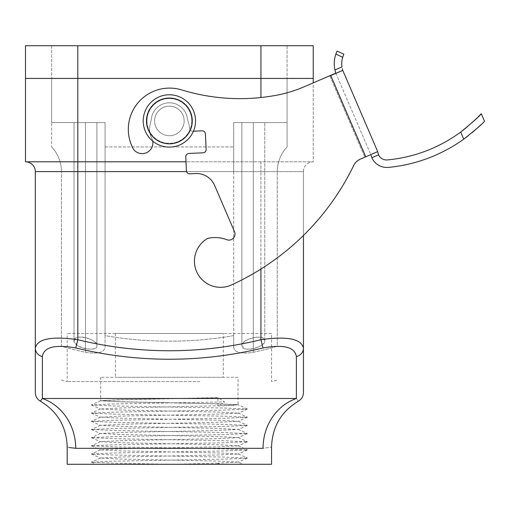 <?xml version="1.0" encoding="UTF-8"?>
<svg xmlns="http://www.w3.org/2000/svg" width="510" height="510" viewBox="0 0 510 510"><rect width="100%" height="100%" fill="white"/><g stroke="black" fill="none" stroke-linecap="round" stroke-linejoin="round"><path stroke-width="0.38" stroke-dasharray="2.55 1.91" d="M287.092 78.425L77.82 78.425L287.092 78.425L287.092 122.566L233.676 122.566L233.676 146.931L233.676 122.566L287.092 122.566L287.092 45.728L25.5 45.728L25.5 78.425L77.82 78.425L25.5 78.425L25.5 161.81L313.248 161.81L313.248 45.728L260.935 45.728L287.092 45.728L287.092 78.425M51.657 122.566L105.073 122.566L105.073 146.931L105.073 122.566L51.657 122.566L51.657 78.425L77.82 78.425L51.657 78.425L51.657 122.566L105.073 122.566L105.073 347.195C104.244 352.525 97.703 354.227 85.457 352.295A395.696 395.696 0 0 1 61.468 346.296L61.468 171.615L61.468 346.296A395.696 395.696 0 0 0 85.457 352.295C97.703 354.227 104.244 352.525 105.073 347.195L105.073 335.637A375.583 375.583 0 0 0 233.676 335.637L233.676 347.195C234.492 352.525 241.032 354.22 253.298 352.295A395.696 395.696 0 0 0 277.281 346.296L277.281 171.615L277.281 346.296A395.696 395.696 0 0 1 253.298 352.295C241.032 354.22 234.492 352.525 233.676 347.195L233.676 335.637A375.583 375.583 0 0 1 105.073 335.637L105.073 122.566L51.657 122.566L51.657 146.931L51.657 122.566M238.042 377.292L100.706 377.292L238.042 377.292L238.042 404.768L217.929 403.742L120.819 401.701L100.706 400.681L120.819 399.655L217.929 397.615L217.929 405.788L238.042 404.768M296.374 356.617L296.374 398.495C299.109 402.109 299.109 402.109 296.374 398.495L42.381 398.495L42.381 356.617C43.777 347.119 54.921 344.231 75.799 347.954A393.637 393.637 0 0 0 262.95 347.954C283.891 344.244 295.029 347.131 296.374 356.617A9.811 8.791 180 0 0 303.444 348.183L303.444 171.615A9.811 9.811 0 0 1 313.248 161.81L313.248 82.856M303.444 392.611L303.444 348.183C301.442 338.818 287.27 335.988 260.935 339.705A385.146 385.146 0 0 1 77.82 339.705C51.555 335.982 37.383 338.806 35.311 348.183L35.311 171.615L303.444 171.615A9.811 9.811 0 0 1 313.248 161.81L186.01 161.81M303.444 235.448L303.444 171.615L186.596 171.615M42.381 356.617A9.811 8.791 180 0 1 35.311 348.183L35.311 392.611M25.5 161.81A9.811 9.811 0 0 1 35.311 171.615M260.935 269.044L260.935 171.615L260.935 339.705L262.95 347.954M77.82 45.728L77.82 78.425L77.82 45.728L260.935 45.728L51.657 45.728L77.82 45.728L77.82 122.566L77.82 78.425L260.935 78.425L77.82 78.425L77.82 339.705L75.799 347.954M296.374 398.495A52.32 47.953 -90 0 0 263.039 448.328C274.386 446.696 274.386 446.696 263.039 448.328L75.716 448.328A52.32 47.953 -90 0 0 42.381 398.495L42.107 398.858M105.073 146.931L233.676 146.931L105.073 146.931L105.073 171.615L105.073 146.931M287.092 122.566L233.676 122.566L233.676 347.195L233.676 122.566L287.092 122.566L287.092 146.931L287.092 122.566M199.824 381.601L67.192 381.601L199.824 381.601M287.092 146.931A35.968 35.968 0 0 0 277.281 171.615A35.968 35.968 0 0 1 287.092 146.931M233.676 146.931L233.676 171.615L233.676 146.931M51.657 146.931A35.968 35.968 0 0 1 61.468 171.615A35.968 35.968 0 0 0 51.657 146.931M223.329 333.476L115.419 333.476L223.329 333.476L223.329 377.292L115.419 377.292L223.329 377.292M271.562 333.476L67.192 333.476L271.562 333.476L271.562 381.601A428.375 428.375 0 0 0 277.281 380.154M67.192 464.272L271.562 464.272M67.192 446.875L69.303 447.525M217.929 464.272L218.14 463.144L238.278 462.073L243.066 464.272L96.186 464.272L172.087 464.272L114.221 463.207L91.379 462.187L114.221 461.167L224.527 459.121L247.324 458.146L224.527 457.075L114.221 455.035L91.379 454.015L114.221 452.988L224.527 450.948L247.324 449.967L224.527 448.902L114.221 446.856L91.379 445.836L114.221 444.816L224.527 442.769L247.324 441.794L224.527 440.729L114.221 438.683L91.379 437.663L114.221 436.643L224.527 434.596L247.324 433.621L224.527 432.55L114.221 430.51L91.379 429.49L114.221 428.464L224.527 426.424L247.324 425.442L224.527 424.377L114.221 422.337L91.379 421.311L114.221 420.291L224.527 418.245L247.324 417.269L224.527 416.205L114.221 414.158L91.43 413.183L114.221 412.118L224.527 410.072L247.324 409.096L224.527 408.025L114.221 405.986L91.43 405.01L114.221 403.939L224.527 401.899L217.929 397.615M218.14 463.144L219.874 464.272L172.087 464.272M91.43 462.232L96.014 464.272L163.551 464.272M217.929 463.278L170.703 464.272M238.278 462.073L218.14 461.104L120.615 459.057L100.419 458.037L120.615 457.017L218.14 454.971L238.278 454.002L218.14 452.925L120.615 450.885L100.419 449.865L120.615 448.838L218.14 446.798L238.278 445.823L218.14 444.752L120.615 442.706L100.419 441.685L120.615 440.665L218.14 438.619L238.278 437.65L218.14 436.579L120.615 434.533L100.419 433.513L120.615 432.493L218.14 430.446L238.278 429.477L218.14 428.4L120.615 426.36L100.419 425.34L120.615 424.314L218.14 422.274L238.278 421.298L218.14 420.227L120.615 418.187L100.476 417.212L120.615 416.141L218.14 414.094L238.278 413.125L218.14 412.054L120.615 410.008L100.476 409.039L120.615 407.968L217.929 405.788M237.991 404.717L233.089 405.412L218.14 405.922L224.527 401.899M74.007 122.566L96.9 122.566L74.007 122.566L96.9 122.566L74.007 122.566L74.007 340.642L76.417 344.594C81.555 349.885 97.914 350.95 96.9 345.729C98.608 339.322 73.389 333.005 74.014 340.642L77.533 337.371C85.202 335.427 97.646 341.643 96.9 345.729C97.62 353.162 72.286 347.112 74.007 340.642L74.007 122.566M241.855 122.566L264.741 122.566L241.855 122.566L264.741 122.566L241.855 122.566L241.855 345.729C241.938 343.81 243.582 341.923 246.776 340.055C256.511 335.943 262.497 336.141 264.741 340.642C266.462 347.087 241.243 353.181 241.855 345.729L245.017 348.834C252.482 351.014 265.576 344.875 264.741 340.642C265.461 333.017 240.14 339.303 241.855 345.729L241.855 122.566M51.657 45.728L51.657 78.425L51.657 45.728M154.6 120.934A14.777 14.777 0 0 0 176.766 133.728A14.777 14.777 0 0 0 176.766 108.139A14.777 14.777 0 0 0 154.6 120.934A14.777 14.777 0 0 0 176.766 133.728A14.777 14.777 0 0 0 176.766 108.139A14.777 14.777 0 0 0 154.6 120.934M146.976 120.934A22.402 22.402 0 0 0 180.578 140.333A22.402 22.402 0 0 0 180.578 101.535A22.402 22.402 0 0 0 146.976 120.934M143.214 120.934A26.157 26.157 0 0 0 182.452 143.59A26.157 26.157 0 0 0 182.452 98.277A26.157 26.157 0 0 0 143.214 120.934M184.148 120.934A14.777 14.777 0 0 1 161.989 133.728A14.777 14.777 0 0 1 161.989 108.139A14.777 14.777 0 0 1 184.148 120.934A14.777 14.777 0 0 1 161.989 133.728A14.777 14.777 0 0 1 161.989 108.139A14.777 14.777 0 0 1 184.148 120.934M191.773 120.934A22.402 22.402 0 0 1 158.177 140.333A22.402 22.402 0 0 1 158.177 101.535A22.402 22.402 0 0 1 191.773 120.934M195.534 120.934A26.157 26.157 0 0 1 156.296 143.59A26.157 26.157 0 0 1 156.296 98.277A26.157 26.157 0 0 1 195.534 120.934A26.157 26.157 0 0 0 156.296 98.277A26.157 26.157 0 0 0 156.296 143.59A26.157 26.157 0 0 0 195.534 120.934M192.264 120.934A22.886 22.886 0 0 1 157.928 140.754A22.886 22.886 0 0 1 157.928 101.114A22.886 22.886 0 0 1 192.264 120.934M335.778 73.159L370.713 154.339L335.778 73.159L342.688 70.182L303.979 86.847L330.671 75.359A16.352 16.352 0 0 0 330.748 75.544L365.721 156.806L360.321 159.126A13.081 13.081 0 0 0 353.723 165.438A252.386 252.386 0 0 1 231.463 284.95A26.157 26.157 0 0 1 197.3 273.06A26.157 26.157 0 0 1 207.672 238.412L208.488 238.24A32.697 32.697 0 0 1 226.797 239.7A6.043 6.043 0 0 0 234.504 231.661L214.589 185.385L234.504 231.661A6.043 6.043 0 0 1 226.797 239.7A6.043 6.043 0 0 0 234.504 231.661L214.589 185.385A19.622 19.622 0 0 0 195.655 173.547A19.622 19.622 0 0 1 214.589 185.385A19.622 19.622 0 0 0 195.655 173.547L189.841 173.814A3.27 3.27 0 0 1 186.424 170.703L185.78 156.895A3.27 3.27 0 0 1 188.891 153.472L203.031 152.815A3.27 3.27 0 0 0 206.142 149.398L205.422 133.932A3.27 3.27 0 0 0 202.005 130.815A3.27 3.27 0 0 1 205.422 133.932L206.142 149.398L205.422 133.932A3.27 3.27 0 0 0 202.005 130.815L193.43 131.217M365.721 156.806L377.7 151.648L364.822 157.195L377.7 151.648L342.765 70.367A3.27 3.27 0 0 1 342.688 70.182A3.27 3.27 0 0 0 342.765 70.367L330.748 75.544M152.751 141.136A10.748 10.748 0 0 0 152.362 139.542A19.992 19.992 0 0 1 150.189 124.44A65.401 65.401 0 0 0 151.445 118.205A18.137 18.137 0 0 1 187.164 117.389A18.137 18.137 0 0 0 151.445 118.205A65.401 65.401 0 0 1 150.189 124.44A19.992 19.992 0 0 0 152.362 139.542A19.992 19.992 0 0 1 150.189 124.44A65.401 65.401 0 0 0 151.445 118.205A18.137 18.137 0 0 1 187.164 117.389A65.401 65.401 0 0 0 188.706 123.56A65.401 65.401 0 0 1 187.164 117.389A65.401 65.401 0 0 0 188.706 123.56A19.992 19.992 0 0 1 189.529 128.163A3.27 3.27 0 0 0 192.946 131.236A3.27 3.27 0 0 1 189.529 128.163A3.27 3.27 0 0 0 192.946 131.236A3.27 3.27 0 0 1 189.529 128.163A19.992 19.992 0 0 0 188.706 123.56A19.992 19.992 0 0 1 189.529 128.163A19.992 19.992 0 0 0 188.706 123.56A65.401 65.401 0 0 1 187.164 117.389A18.137 18.137 0 0 0 151.445 118.205A65.401 65.401 0 0 1 150.189 124.44A19.992 19.992 0 0 0 152.362 139.542A10.748 10.748 0 0 1 133.282 148.965A41.246 41.246 0 0 1 181.643 89.913A198.983 198.983 0 0 0 275.999 95.332A130.796 130.796 0 0 0 303.979 86.847L330.671 75.359M353.723 165.438A252.386 252.386 0 0 1 231.463 284.95A252.386 252.386 0 0 0 353.723 165.438A13.081 13.081 0 0 1 360.321 159.126M231.463 284.95A26.157 26.157 0 0 1 197.3 273.06A26.157 26.157 0 0 1 207.672 238.412L208.488 238.24A32.697 32.697 0 0 1 226.797 239.7A32.697 32.697 0 0 0 208.488 238.24L207.672 238.412A26.157 26.157 0 0 0 197.3 273.06A26.157 26.157 0 0 0 231.463 284.95M186.424 170.703A3.27 3.27 0 0 0 189.841 173.814A3.27 3.27 0 0 1 186.424 170.703L185.78 156.895A3.27 3.27 0 0 1 188.891 153.472L203.031 152.815A3.27 3.27 0 0 0 206.142 149.398A3.27 3.27 0 0 1 203.031 152.815L188.891 153.472A3.27 3.27 0 0 0 185.78 156.895L186.424 170.703M192.946 131.236L202.005 130.815L192.946 131.236M152.362 139.542A10.748 10.748 0 0 1 133.282 148.965A41.246 41.246 0 0 1 181.643 89.913A198.983 198.983 0 0 0 275.999 95.332A130.796 130.796 0 0 0 303.979 86.847A130.796 130.796 0 0 1 275.999 95.332A198.983 198.983 0 0 1 181.643 89.913A41.246 41.246 0 0 0 133.282 148.965A10.748 10.748 0 0 0 152.362 139.542M387.16 159.955A8.899 8.899 0 0 1 378.56 154.842L371.854 157.724A16.396 16.396 0 0 0 388.39 167.395A154.09 154.09 0 0 0 463.737 139.141L460.689 132.058A146.568 146.568 0 0 1 387.16 159.955M464.999 128.756L464.202 129.387M461.34 131.574L460.689 132.058M467.919 136.023L472.132 132.657M480.956 124.759L484.5 121.214M342.694 57.273L343.855 54.207L337.072 51.051L335.854 54.092A30.103 30.103 0 0 0 334.917 69.972L341.974 66.931A22.618 22.618 0 0 1 342.694 57.273L335.854 54.092M342.624 69.978L342.312 68.773M260.935 45.728L260.935 97.518M260.935 161.81L260.935 171.615L260.935 161.81M303.444 171.615A9.811 9.811 0 0 1 313.248 161.81M105.073 171.615L233.676 171.615L105.073 171.615M247.324 409.007L238.278 404.851L218.14 403.875L120.615 401.835L100.419 400.815L120.615 399.789L218.14 397.749M85.457 352.295L85.457 122.566L85.457 352.295M253.298 352.295L253.298 122.566L253.298 352.295M329.766 75.748L364.822 157.195L329.766 75.748M100.706 377.292L100.706 400.681M61.468 380.154A428.375 428.375 0 0 0 67.192 381.601L67.192 333.476M115.419 333.476L115.419 377.292M100.763 400.63L91.424 404.921M247.324 458.146L238.278 462.175M91.43 454.059L100.476 458.088M247.324 449.967L238.278 454.002M91.43 445.88L100.476 449.909M247.324 441.794L238.278 445.823M91.43 437.707L100.476 441.736M247.324 433.621L238.278 437.65M91.43 429.535L100.476 433.564M247.324 425.442L238.278 429.477M91.43 421.356L100.476 425.391M247.324 417.269L238.278 421.298M91.43 413.183L100.476 417.212M247.324 409.096L238.278 413.125M91.43 405.01L100.476 409.039M100.47 457.986L91.424 462.143M238.278 453.9L247.324 458.056M100.47 449.814L91.424 453.97M238.278 445.727L247.324 449.884M100.47 441.634L91.424 445.791M238.278 437.548L247.324 441.705M100.47 433.462L91.424 437.618M238.278 429.375L247.324 433.532M100.47 425.289L91.424 429.445M238.278 421.203L247.324 425.359M100.47 417.116L91.424 421.266M238.278 413.023L247.324 417.18M100.47 408.937L91.424 413.094M96.9 345.729L96.9 122.566L96.9 345.729M264.741 340.642L264.741 122.566L264.741 340.642"/><path stroke-width="0.76" d="M77.82 45.728L77.82 78.425L25.5 78.425L260.935 78.425L77.82 78.425L77.82 161.81L25.5 161.81L25.5 45.728L313.248 45.728L313.248 78.425L260.935 78.425L313.248 78.425L313.248 82.856M262.95 347.954A393.637 393.637 0 0 1 75.799 347.954C54.863 344.244 43.72 347.131 42.381 356.617L42.381 398.495L296.374 398.495C299.109 402.109 299.109 402.109 296.374 398.495L296.374 356.617C294.971 347.119 283.834 344.231 262.95 347.954L260.935 339.705C287.2 335.982 301.372 338.806 303.444 348.183L303.444 235.448M296.374 356.617A9.811 8.791 -0 0 0 303.444 348.183L303.444 392.611C303.31 396.372 301.633 399.228 298.407 401.179C281.201 411.557 272.251 426.793 271.562 446.875L271.562 464.272L67.192 464.272L67.192 446.875C66.498 426.793 57.553 411.557 40.341 401.179C37.115 399.228 35.439 396.372 35.311 392.611L35.311 171.615A9.811 9.811 0 0 0 25.5 161.81A9.811 9.811 0 0 1 35.311 171.615L77.82 171.615L77.82 161.81L186.01 161.81M42.381 356.617A9.811 8.791 0 0 1 35.311 348.183C37.313 338.818 51.484 335.988 77.82 339.705L77.82 171.615L186.596 171.615M75.799 347.954L77.82 339.705A385.146 385.146 0 0 0 260.935 339.705L260.935 269.044M42.107 398.858L40.94 400.407M40.762 400.637L40.488 400.987M42.381 398.495C39.646 402.109 39.646 402.109 42.381 398.495A52.32 47.953 -90 0 1 75.716 448.328C64.362 446.696 64.362 446.696 75.716 448.328L69.303 447.525M296.374 398.495A52.32 47.953 -90 0 0 263.039 448.328C274.386 446.696 274.386 446.696 263.039 448.328L75.716 448.328M143.214 120.934A26.157 26.157 0 0 1 182.452 98.277A26.157 26.157 0 0 1 182.452 143.59A26.157 26.157 0 0 1 143.214 120.934M146.485 120.934A22.886 22.886 0 0 0 180.82 140.754A22.886 22.886 0 0 0 180.82 101.114A22.886 22.886 0 0 0 146.485 120.934M342.312 68.773L342.688 70.182A3.27 3.27 0 0 0 342.765 70.367L377.7 151.648L365.721 156.806L330.748 75.544A16.352 16.352 0 0 1 330.671 75.359L303.979 86.847A130.796 130.796 0 0 1 275.999 95.332A198.983 198.983 0 0 1 181.643 89.913A41.246 41.246 0 0 0 133.282 148.965A10.748 10.748 0 0 0 152.751 141.136M193.43 131.217L202.005 130.815A3.27 3.27 0 0 1 205.422 133.932L206.142 149.398A3.27 3.27 0 0 1 203.031 152.815L188.891 153.472A3.27 3.27 0 0 0 185.78 156.895L186.424 170.703A3.27 3.27 0 0 0 189.841 173.814L195.655 173.547A19.622 19.622 0 0 1 214.589 185.385L234.504 231.661A6.043 6.043 0 0 1 226.797 239.7A32.697 32.697 0 0 0 208.488 238.24L207.672 238.412A26.157 26.157 0 0 0 197.3 273.06A26.157 26.157 0 0 0 231.463 284.95A252.386 252.386 0 0 0 353.723 165.438A13.081 13.081 0 0 1 360.321 159.126L365.721 156.806M330.671 75.359L335.778 73.159L334.917 69.972L335.778 73.159M353.723 165.438A13.081 13.081 0 0 1 360.321 159.126M460.689 132.058C473.344 121.731 480.203 115.611 481.261 113.692L484.5 121.214C483.435 123.031 476.512 129.005 463.737 139.141L460.689 132.058A146.568 146.568 0 0 1 387.16 159.955A8.899 8.899 0 0 1 378.56 154.842L377.776 152.082L378.56 154.842L371.854 157.724L370.891 154.874L371.854 157.724A16.396 16.396 0 0 0 388.39 167.395A154.09 154.09 0 0 0 463.737 139.141L467.919 136.023M484.5 121.214L481.261 113.692L476.716 118.377L464.999 128.756M464.202 129.387L461.34 131.574M472.132 132.657L480.956 124.759M335.854 54.092L337.072 51.051L343.855 54.207L342.694 57.273L335.854 54.092A30.103 30.103 0 0 0 334.917 69.972L341.974 66.931A22.618 22.618 0 0 1 342.694 57.273M330.748 75.544L342.765 70.367A3.27 3.27 0 0 1 342.688 70.182L342.624 69.978M377.7 151.648L377.776 152.082L377.7 151.648M260.935 97.518L260.935 45.728"/></g></svg>
